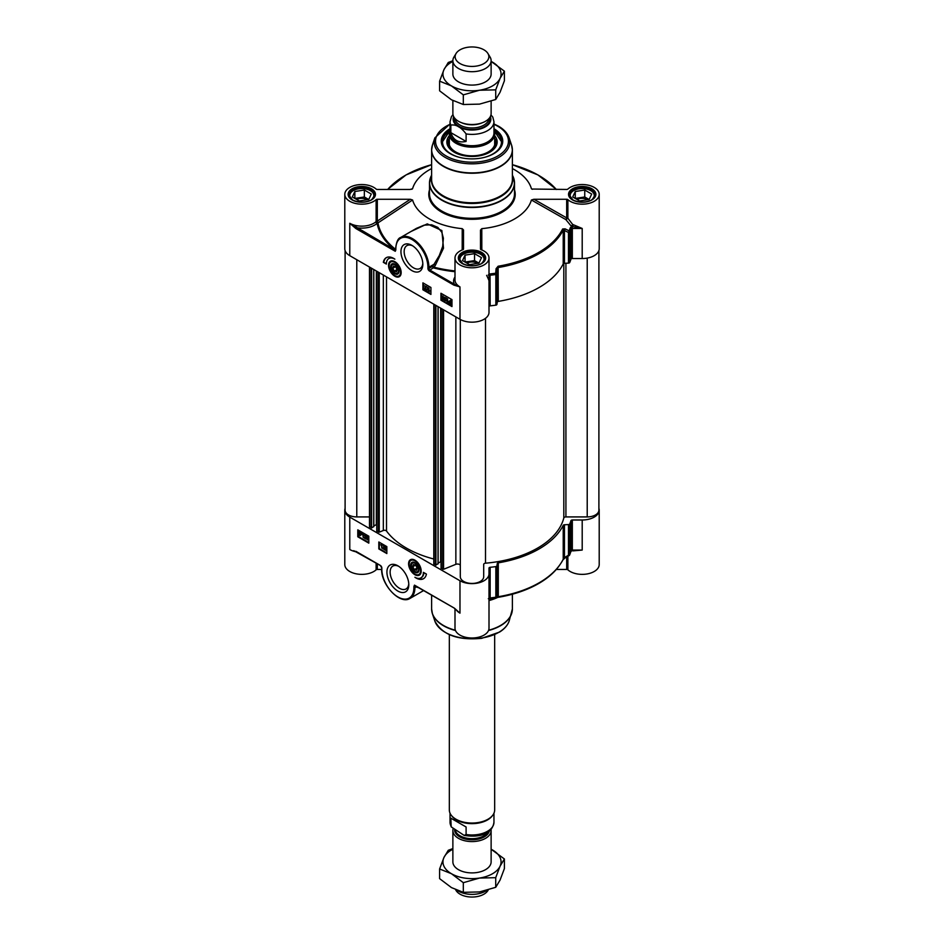 <?xml version="1.0" encoding="UTF-8"?>
<svg xmlns="http://www.w3.org/2000/svg" width="944" height="944" viewBox="0 0 944 944"><rect width="100%" height="100%" fill="white"/><g stroke="black" fill="none" stroke-linecap="round" stroke-linejoin="round"><path stroke-width="1.42" d="M456.082 53.478L453.946 57.018A19.128 11.045 0 0 0 452.872 60.664L452.872 74.069A19.128 11.045 0 0 0 458.477 81.857A19.128 11.045 0 0 0 479.34 84.24A19.128 11.045 0 0 0 491.128 74.021L491.128 60.664A19.128 11.045 0 0 0 490.054 57.018L487.918 53.478A16.862 9.735 0 0 0 483.918 49.808A16.862 9.735 0 0 0 456.082 53.478A16.862 9.735 0 0 0 460.082 63.578A16.862 9.735 0 0 0 480.968 64.935A16.862 9.735 0 0 0 487.918 53.478M452.872 61.419A29.04 16.768 0 0 0 443.94 69.703A29.04 16.768 0 0 0 451.456 85.904A29.04 16.768 0 0 0 479.517 90.235A29.04 16.768 0 0 0 500.06 78.387A29.04 16.768 0 0 0 492.544 62.186A29.04 16.768 0 0 0 491.128 61.419L504.391 71.154L500.06 78.387L495.718 89.857L479.517 90.235L463.315 94.86L451.456 85.904L439.609 81.172L443.94 69.703L448.282 62.469L452.872 60.77M439.609 81.172L439.609 90.813L451.456 99.781L463.315 104.513L479.517 104.123L495.718 99.498L500.06 92.264L504.391 80.795L504.391 71.154M495.718 99.498L495.718 89.857M463.315 104.513L463.315 94.86M452.872 861.837A19.128 11.045 0 0 0 458.477 869.672A19.128 11.045 0 0 0 479.34 872.055A19.128 11.045 0 0 0 491.128 861.837M452.872 849.234A29.04 16.768 0 0 0 443.94 857.518A29.04 16.768 0 0 0 451.456 873.719A29.04 16.768 0 0 0 479.517 878.062A29.04 16.768 0 0 0 500.06 866.203A29.04 16.768 0 0 0 492.544 850.001A29.04 16.768 0 0 0 491.128 849.234L504.391 858.969L500.06 866.203L495.718 877.672L479.517 878.062L463.315 882.687L451.456 873.719L439.609 868.987L443.94 857.518L448.282 850.284L452.872 848.585M439.609 868.987L439.609 878.64L451.456 887.596L463.315 892.328L479.517 891.938L495.718 887.313L500.06 880.079L504.391 868.61L504.391 858.969M495.718 887.313L495.718 877.672M463.315 892.328L463.315 882.687M441.06 561.609L438.122 563.049M438.04 563.674L435.927 565.126L433.933 563.721M433.803 559.013A92.807 53.584 180 0 1 386.509 531.024A2.124 1.227 0 0 0 383.335 530.504L379.252 532.156L376.821 531M376.739 531.118L376.739 271.235L376.727 524.463L373.8 525.914M373.718 526.54L371.617 527.991L369.623 526.587M369.493 516.923L356.785 516.923A11.694 6.75 180 0 1 345.103 510.173L345.103 250.573M598.897 250.573L598.897 510.173A11.694 6.75 180 0 1 587.215 516.923L565.916 516.923A2.124 1.227 0 0 0 563.816 517.973A92.807 53.584 180 0 1 485.499 563.19A2.124 1.227 0 0 0 483.694 564.394L483.694 576.69A11.694 6.75 180 0 1 472 583.439A11.694 6.75 180 0 1 460.306 576.69L460.306 319.485M460.306 565.657A2.832 1.64 0 0 0 458.784 564.205A2.832 1.64 0 0 0 455.858 564.323L443.562 569.291L441.143 568.135M491.022 829.41A19.128 11.045 180 0 1 491.128 830.531A19.128 11.045 180 0 1 479.316 840.738A19.128 11.045 180 0 1 458.477 838.343A19.128 11.045 180 0 1 452.872 830.531A19.128 11.045 180 0 1 453.037 829.068M450.843 818.177L466.1 826.991L466.1 834.508L464.141 835.393L451.185 826.85L450.843 818.177L466.1 826.991M494.668 634.651L494.668 809.952A22.668 13.086 180 0 1 492.697 815.297L492.048 816.135A21.96 12.685 180 0 1 456.471 819.923A21.96 12.685 180 0 1 451.952 816.135L451.303 815.297A22.668 13.086 180 0 1 449.332 809.952L449.332 634.651M492.697 815.297A22.668 13.086 180 0 1 455.976 819.215A22.668 13.086 180 0 1 451.303 815.297M486.75 890.369A19.128 11.045 180 0 1 458.477 891.148A19.128 11.045 180 0 1 457.368 890.452M488.272 889.932L487.918 890.522A16.862 9.735 180 0 1 460.082 894.192A16.862 9.735 180 0 1 456.082 890.522L455.598 889.708M452.872 100.56L452.872 113.469A19.128 11.045 0 0 0 458.477 121.269A19.128 11.045 0 0 0 479.316 123.664A19.128 11.045 0 0 0 491.128 113.469L491.128 101.197M466.1 133.918L466.1 141.435C458.371 143.099 453.285 140.16 450.843 132.632L450.843 125.104C455.928 124.207 461.014 127.133 466.1 133.918A21.96 12.685 0 0 0 493.96 121.705L492.815 117.15L490.963 114.932M466.1 141.435L450.843 132.632M452.978 114.59L451.433 116.69L450.04 121.705L450.04 133.045A21.96 12.685 0 0 0 456.471 142.013A21.96 12.685 0 0 0 480.402 144.751A21.96 12.685 0 0 0 493.96 133.045L493.96 121.705M450.04 130.803A22.668 13.086 0 0 0 449.332 134.048A22.668 13.086 0 0 0 455.976 143.299A22.668 13.086 0 0 0 480.673 146.131A22.668 13.086 0 0 0 494.668 134.048A22.668 13.086 0 0 0 493.96 130.803M452.872 60.664A19.128 11.045 0 0 0 458.477 68.464A19.128 11.045 0 0 0 479.316 70.859A19.128 11.045 0 0 0 491.128 60.664M494.668 140.208A23.022 13.287 180 0 1 495.022 142.532A23.022 13.287 180 0 1 483.894 153.919A23.022 13.287 180 0 1 455.716 151.937A23.022 13.287 180 0 1 448.978 142.532A23.022 13.287 180 0 1 449.332 140.208M494.939 143.7A23.022 13.287 0 0 0 494.904 143.476A23.022 13.287 0 0 0 494.668 142.544M449.332 142.544A23.022 13.287 0 0 0 449.096 143.476A23.022 13.287 0 0 0 449.061 143.7M394.321 271.117L392.716 268.273L393.341 266.066L395.583 266.704L397.2 269.559L396.574 271.766L394.321 271.117L396.999 269.571L396.256 267.895M392.716 268.273L395.477 266.68M493.96 130.496L501.748 142.06A29.76 17.181 0 0 0 493.96 130.591M450.04 130.591A29.76 17.181 0 0 0 442.252 142.06L450.04 130.496M449.332 135.665A25.146 14.514 -0 0 0 446.854 142.249A25.146 14.514 -0 0 0 484.992 154.379A25.146 14.514 -0 0 0 497.146 142.249A25.146 14.514 -0 0 0 494.668 135.665M449.332 138.615A23.659 13.664 -0 0 0 448.671 140.243A23.659 13.664 -0 0 0 458.678 153.813A23.659 13.664 -0 0 0 484.225 154.226A23.659 13.664 -0 0 0 495.329 140.243A23.659 13.664 -0 0 0 494.668 138.615M449.332 143.099A23.234 13.417 -0 0 0 449.084 143.818M494.916 143.818A23.234 13.417 -0 0 0 494.668 143.099M493.96 130.355A29.76 17.181 180 0 1 501.76 141.954A29.76 17.181 180 0 1 493.382 153.896M450.618 153.896A29.76 17.181 180 0 1 442.24 141.954A29.76 17.181 180 0 1 450.04 130.355M489.004 306.658A1.416 0.814 180 0 1 490.16 305.856A100.595 58.08 0 0 0 495.848 305.148A1.416 0.814 0 0 0 496.922 304.428L496.922 273.795A2236.312 159.147 -87.1 0 1 497.276 269.288L498.29 267.506A94.931 54.811 0 0 0 563.214 230.029L564.453 230.501L565.114 228.849L562.636 228.979A94.329 54.457 180 0 1 498.125 266.232L496.06 268.721A2183.614 304.841 91.5 0 0 495.706 273.229L496.922 273.795A1.416 0.814 0 0 1 495.848 274.515L495.848 305.148M568.477 263.116L564.453 263.317L564.453 230.501A2236.312 1819.005 -8.6 0 1 568.477 232.484L568.477 263.116A1.416 0.814 0 0 0 569.728 262.491A100.595 58.08 0 0 0 570.943 259.211A1.416 0.814 180 0 1 572.335 258.538L582.2 258.538A17.004 9.818 0 0 0 599.204 248.732L599.204 194.358A17.004 9.818 180 0 0 586.979 184.93A17.004 9.818 180 0 0 567.875 189.071A1.416 0.814 0 0 1 566.683 189.449L531.743 189.036M481.818 249.971L481.782 228.66A60.215 34.763 0 0 0 531.413 200.01L565.869 219.61L567.875 218.276A1.416 0.814 -0 0 0 566.683 217.899L533.891 199.267L566.683 199.267L566.683 217.899L565.869 219.61L571.415 226.359L572.678 224.471L567.875 218.276L567.875 199.644A1.416 0.814 0 0 0 566.683 199.267M395.654 249.393L395.371 249.204A94.542 54.575 180 0 1 378.001 223.079A19.529 8.826 -48.2 0 0 378.202 222.749L377.317 221.085L377.317 199.267A1.416 0.814 0 0 0 376.125 199.644A17.004 9.818 180 0 1 357.021 203.774A17.004 9.818 180 0 1 344.796 194.358L344.796 248.732A17.004 9.818 0 0 0 349.776 255.671L459.976 319.296A17.004 9.818 0 0 0 478.502 321.42A17.004 9.818 0 0 0 489.004 312.358L489.004 257.983A17.004 9.818 180 0 0 481.157 249.712A1.416 0.814 0 0 1 480.496 249.015L480.496 230.088L481.782 228.66M431.62 168.563A60.215 34.763 0 0 0 412.587 188.706L410.109 189.449L377.317 189.449A1.416 0.814 0 0 1 376.125 189.071A17.004 9.818 180 0 0 357.021 184.93A17.004 9.818 180 0 0 344.796 194.358M391.005 261.382A8.496 4.909 60 0 1 391.111 261.323A8.496 4.909 60 0 1 392.916 260.933M394.852 276.25A8.909 5.145 -120 0 0 400.74 274.964A8.909 5.145 -120 0 0 399.312 266.397A8.909 5.145 -120 0 0 392.61 260.874A8.909 5.145 -120 0 0 388.657 266.715A8.909 5.145 -120 0 0 394.852 276.25M400.846 274.669A8.496 4.909 60 0 1 399.607 276.049A8.496 4.909 60 0 1 399.513 276.096M422.794 263.317A13.204 7.623 60 0 1 420.092 268.485A13.204 7.623 60 0 1 413.496 267.836A13.204 7.623 60 0 1 404.87 256.202A13.204 7.623 60 0 1 406.888 245.629A13.204 7.623 60 0 1 412.717 245.877M355.841 228.519L356.348 227.646A18.42 10.632 0 0 0 377.116 223.398A95.438 55.094 0 0 0 394.651 249.759L349.776 223.28L355.841 228.519L395.276 251.281L395.843 249.346M453.899 285.135L459.976 286.905L454.406 284.262L453.899 285.135L429.426 270.999A2.124 1.227 -120 0 1 427.915 268.391L427.915 267.235A22.668 13.086 60 0 0 411.891 239.469A22.668 13.086 60 0 0 395.855 248.732L395.654 249.558L395.654 248.437C396.397 241.817 398.085 238.148 400.704 237.451L416.54 228.306M440.942 293.265L451.964 299.626L451.964 306.564L440.942 300.204L440.942 293.265M422.912 282.858L430.924 287.483L430.924 294.422L422.912 289.796L422.912 282.858M383.335 262.326A15.021 8.673 60 0 1 386.249 257.688A15.021 8.673 60 0 1 394.852 259.14A12.048 6.95 -120 0 0 388.834 258.538A12.048 6.95 -120 0 0 386.344 264.06L383.335 262.326L386.356 263.482M411.891 270.609A15.47 8.933 -120 0 0 422.829 264.296A15.47 8.933 -120 0 0 411.891 245.357A15.47 8.933 -120 0 0 400.952 251.67A15.47 8.933 -120 0 0 411.891 270.609M569.728 262.491L569.728 231.858A100.595 58.08 0 0 0 570.943 228.578L571.604 228.59L571.415 226.985A3.044 1.687 43.2 0 0 571.25 226.997L570.353 227.575A99.993 57.726 180 0 1 569.138 230.832A2183.614 1840.009 166.2 0 0 565.114 228.849M562.636 228.979A1.416 1.109 -153.5 0 1 563.214 230.029L563.214 263.907A1.416 0.814 180 0 1 564.453 263.317M563.214 263.907A94.931 54.811 180 0 1 498.29 301.396L498.125 266.232M496.06 268.721L497.276 269.288L497.276 302.104A1.416 0.814 180 0 1 498.29 301.396M497.276 302.104L496.922 304.428M488.308 274.975L489.204 276.155L490.16 275.223A100.595 58.08 0 0 0 495.848 274.515L495.706 273.229A99.993 57.726 180 0 1 490.054 273.925L488.449 274.787M571.545 226.171A18.42 10.632 0 0 0 572.383 226.489L582.188 228.46L573.138 224.637A1.416 0.614 -70 0 1 572.383 226.489A2.832 1.64 0 0 0 571.356 226.595A100.595 58.08 0 0 0 571.415 226.359M568.477 232.484L569.138 230.832A1.416 1.121 22.9 0 1 569.728 231.858A1.416 0.814 0 0 1 568.477 232.484M582.2 258.538L582.2 228.46L572.335 228.46L572.335 258.538M599.204 194.358A17.004 9.818 180 0 1 586.979 203.774A17.004 9.818 180 0 1 567.875 199.644M533.891 199.267L531.413 200.01M532.463 189.296L531.413 188.706A60.215 34.763 0 0 0 512.38 168.563M412.257 189.036L411.537 189.296M377.317 199.267L410.333 199.267L412.587 199.998L378.202 222.749L376.125 221.462A18.384 8.036 129.5 0 1 375.936 221.781A17.004 9.818 180 0 1 349.776 223.28L349.776 255.671M412.587 199.998A60.215 34.763 0 0 0 462.23 228.66L463.504 229.958L463.504 249.015A1.416 0.814 0 0 1 462.843 249.712A17.004 9.818 180 0 0 454.996 257.983A17.004 9.818 180 0 0 472 267.801A17.004 9.818 180 0 0 489.004 257.983M462.23 228.66L462.194 249.959M454.996 270.928A94.542 54.575 180 0 1 434.051 267.223L432.682 266.22L428.918 268.391L428.918 267.235L434.004 264.296L435.361 265.299L443.503 248.201L441.875 230.548L427.266 223.881L410.97 231.516M454.996 277.029A18.42 10.632 0 0 0 454.406 284.262L429.921 270.126L434.051 267.223A1738.647 906.924 -59.6 0 1 435.361 265.299M416.446 228.354L424.104 225.156L431.632 224.778L437.804 227.374L441.792 232.248L443.397 238.254L442.677 246.408L439.279 255.564L434.004 264.296A1701.584 982.421 120 0 0 432.682 266.22A1.416 0.814 -120 0 0 433.685 267.954A95.438 55.094 0 0 0 454.996 271.707M395.371 249.204A1.416 0.932 128.6 0 1 394.651 249.759L395.276 251.281L395.855 249.853M395.855 248.154L395.689 249.7M395.654 249.181L395.548 249.334A1.416 0.932 -51.1 0 1 394.84 249.889A1.416 0.814 57.8 0 0 395.583 249.948A1.416 0.814 57.8 0 0 395.63 249.912M378.001 223.079L375.936 221.781A1.416 0.968 -130.9 0 0 377.116 223.398A1.416 1.145 -10.6 0 0 378.001 223.079M386.497 257.559A15.021 8.673 -120 0 0 383.842 262.031M389.093 258.408A12.048 6.95 60 0 1 389.341 258.255A12.048 6.95 60 0 1 392.397 257.759M423.408 283.141L423.408 289.501L430.924 293.844M424.316 285.737L426.605 286.705L425.001 288.309L426.535 289.147L425.26 289.761L424.316 288.25L425.791 286.988L424.316 285.737L426.299 286.882L424.694 288.486L426.228 289.324L425.26 289.761M425.001 288.309L425.827 287.542M424.316 288.25L426.086 286.823M427.29 287.389L427.892 287.389L426.723 290.646M428.364 288.073L429.036 288.109L429.036 290.823L429.768 290.74L428.364 291.554L428.364 288.073L428.729 291L429.473 290.905L428.6 291.696L429.768 291.153M450.465 300.782L449.615 302.552M440.942 300.204L451.964 305.986M441.438 293.549L441.438 299.921M451.02 301.997L449.781 302.882L450.465 303.579L451.492 302.776M443.019 296.44L442.382 296.923L443.916 298.316L443.633 299.921L441.839 299.236L443.031 299.519L441.698 296.912L442.724 296.263L443.692 297.785L442.724 296.617L442.087 297.1L443.621 298.481L443.326 300.098M441.839 298.823L443.09 299.213M441.934 296.227L443.019 296.086L442.229 296.05L443.692 297.785M444.081 297.112L446.37 298.08L444.766 299.685L446.3 300.522L445.025 301.136L444.093 299.637L445.556 298.363L444.081 297.112L446.075 298.257L444.471 299.862L446.005 300.699L445.025 301.136M444.766 299.685L445.603 298.918M444.093 299.637L445.863 298.198M446.972 298.776L447.633 298.811L447.633 301.525L448.376 301.443L446.972 302.257L446.972 298.776L447.338 301.702L448.07 301.608L447.208 302.399L448.376 301.856M448.73 301.525L450.158 300.558L451.633 301.525L451.61 303.177L450.158 304.145L448.683 303.166L448.73 301.525L450.453 300.381L449.025 301.348L450.453 300.381L451.385 301.278M451.421 301.207L451.905 303.012L450.465 303.98L451.61 303.177M451.48 304.11L450.158 304.145M449.309 302.717L450.17 300.959L450.843 301.632L449.309 302.717M449.438 301.573L450.17 300.959M449.486 303.059L451.008 301.962L451.197 302.953L450.158 303.756L449.781 302.882M451.197 302.953L450.465 303.579M445.332 300.617L445.922 300.263M425.201 287.318L425.791 286.988M425.567 289.242L426.157 288.888M450.04 128.714A30.751 17.747 0 0 0 450.264 153.695A30.751 17.747 0 0 0 493.736 153.695A30.751 17.747 0 0 0 493.96 128.714M591.652 199.821A12.048 6.95 0 0 0 590.72 190.594A12.048 6.95 0 0 0 585.327 188.8A12.048 6.95 0 0 0 573.692 190.594A12.048 6.95 0 0 0 572.748 199.821M589.15 199.514L579.663 200.989L572.725 196.977L575.262 191.502L584.749 190.039L591.687 194.051L589.15 199.514L584.749 196.977L575.262 198.441L575.262 191.502M594.956 196.092L594.956 196.21A12.756 7.363 0 0 0 594.956 196.092A12.756 7.363 0 0 0 591.227 190.889A12.756 7.363 0 0 0 590.968 190.735M573.445 190.735A12.756 7.363 0 0 0 573.185 190.889A12.756 7.363 0 0 0 569.456 196.092A12.756 7.363 0 0 0 569.456 196.21L569.456 196.092M587.628 199.75A7.163 4.13 0 0 0 584.053 198.464A7.163 4.13 0 0 0 577.138 199.526M584.749 190.039L584.749 196.977M371.252 199.821A12.048 6.95 0 0 0 370.308 190.594A12.048 6.95 0 0 0 364.915 188.8A12.048 6.95 0 0 0 353.28 190.594A12.048 6.95 0 0 0 352.348 199.821M368.738 199.514L359.251 200.989L352.313 196.977L354.85 191.502L364.337 190.039L371.275 194.051L368.738 199.514L364.337 196.977L354.85 198.441L354.85 191.502M374.544 196.092L374.544 196.21A12.756 7.363 0 0 0 374.544 196.092A12.756 7.363 0 0 0 370.815 190.889A12.756 7.363 0 0 0 370.555 190.735M353.032 190.735A12.756 7.363 0 0 0 352.773 190.889A12.756 7.363 0 0 0 349.044 196.092A12.756 7.363 0 0 0 349.044 196.21L349.044 196.092M367.216 199.75A7.163 4.13 0 0 0 363.652 198.464A7.163 4.13 0 0 0 356.738 199.526M364.337 190.039L364.337 196.977M481.452 263.447A12.048 6.95 0 0 0 480.52 254.219A12.048 6.95 0 0 0 475.115 252.426A12.048 6.95 0 0 0 463.48 254.219A12.048 6.95 0 0 0 462.548 263.447M478.938 263.14L469.463 264.615L462.513 260.603L465.062 255.128L474.537 253.665L481.487 257.677L478.938 263.14L474.537 260.603L465.062 262.066L465.062 255.128M484.756 259.718L484.756 259.836A12.756 7.363 0 0 0 484.756 259.718A12.756 7.363 0 0 0 481.015 254.514A12.756 7.363 0 0 0 480.756 254.361M463.244 254.361A12.756 7.363 0 0 0 462.985 254.514A12.756 7.363 0 0 0 459.244 259.718A12.756 7.363 0 0 0 459.256 259.836L459.244 259.718M477.428 263.376A7.163 4.13 0 0 0 473.853 262.09A7.163 4.13 0 0 0 466.938 263.152M474.537 253.665L474.537 260.603M390.84 267.789A5.841 3.375 -120 0 0 395.359 273.996A5.841 3.375 -120 0 0 398.993 271.353A5.841 3.375 -120 0 0 394.852 264.202A5.841 3.375 -120 0 0 390.84 267.789M391.453 266.739A5.334 3.08 60 0 1 391.453 266.586A5.334 3.08 60 0 1 395.04 264.308M398.982 271.14A5.334 3.08 60 0 1 395.217 273.111A5.334 3.08 60 0 1 395.088 273.04M398.356 269.89A4.956 2.867 60 0 1 394.958 272.958A4.956 2.867 60 0 1 391.453 266.892A4.956 2.867 60 0 1 394.521 264.65A4.956 2.867 60 0 1 398.356 269.89M414.357 569.586L412.752 566.742L413.378 564.536L415.631 565.173L417.236 568.028L416.611 570.235L414.357 569.586L417.201 567.946M412.752 566.742L415.513 565.149M573.126 550.671A1.416 0.614 -70 0 1 573.138 550.871L582.2 550.069L572.335 550.069L572.335 519.991A1.416 0.814 0 0 0 570.943 520.663A100.595 58.08 180 0 1 569.728 523.944A1.416 0.814 180 0 1 568.477 524.569L568.477 555.202A2236.312 1819.005 -8.6 0 1 564.453 557.585L563.214 559.237A94.931 54.811 180 0 1 498.29 596.714L497.276 596.372A1.416 1.416 68.1 0 1 496.343 597.635L496.001 597.764A1.416 1.416 69.6 0 1 495.706 597.835L495.848 597.233A100.595 58.08 180 0 1 490.16 597.93L488.308 598.72M566.683 557.019L566.683 569.456L556.429 569.456M496.06 597.705L498.29 596.714L498.29 562.836A1.416 0.814 0 0 0 497.276 563.556L497.276 596.372A2236.312 159.147 -87.1 0 1 496.922 596.514L496.922 565.881A1.416 0.814 180 0 1 495.848 566.601A100.595 58.08 180 0 1 490.16 567.297A1.416 0.814 0 0 0 489.004 568.099L489.004 628.173A17.004 9.818 0 0 1 472 637.991A17.004 9.818 0 0 1 454.996 628.173L454.996 608.833M420.894 573.138A8.496 4.909 60 0 1 419.643 574.518A8.496 4.909 60 0 1 419.549 574.566M414.9 560.17A8.909 5.145 -120 0 0 412.646 559.344A8.909 5.145 -120 0 0 410.439 570.011A8.909 5.145 -120 0 0 420.776 573.433A8.909 5.145 -120 0 0 414.9 560.17M411.041 559.851A8.496 4.909 60 0 1 411.147 559.792A8.496 4.909 60 0 1 412.953 559.403M408.764 583.758A13.204 7.623 60 0 1 406.062 588.938A13.204 7.623 60 0 1 399.465 588.277A13.204 7.623 60 0 1 390.84 576.654A13.204 7.623 60 0 1 392.869 566.07A13.204 7.623 60 0 1 398.698 566.317M454.56 608.302L459.952 613.116L453.899 607.889L414.475 585.127L414.888 586.507A1.416 1.145 109.5 0 1 415.419 585.917M345.103 508.332A17.004 9.818 180 0 0 344.796 510.173A17.004 9.818 180 0 0 349.776 517.111L459.976 580.749L459.976 613.14A17.004 9.818 0 0 1 456.129 609.718M368.809 543.142L357.788 536.782L357.788 529.844L368.809 536.204L368.809 543.142M386.839 553.562L378.827 548.936L378.827 541.986L386.839 546.611L386.839 553.562M426.417 574.094A15.021 8.673 60 0 1 423.502 578.719A15.021 8.673 60 0 1 414.9 577.268A12.048 6.95 -120 0 0 420.918 577.87A12.048 6.95 -120 0 0 423.408 572.359L426.417 574.094M397.861 565.798A15.47 8.933 -120 0 0 386.922 572.111A15.47 8.933 -120 0 0 397.861 591.062A15.47 8.933 -120 0 0 408.799 584.749A15.47 8.933 -120 0 0 397.861 565.798L397.861 565.798M572.335 519.991L582.2 519.991L582.2 550.069L572.383 550.411M571.415 550.741L570.943 551.296A100.595 58.08 180 0 1 569.728 554.576L569.728 523.944M498.29 562.836A94.931 54.811 0 0 0 563.214 525.36L563.214 559.237A1.416 1.109 26.5 0 1 563.12 559.639L565.055 557.987L564.453 557.585L564.453 524.77L568.477 524.569M564.453 524.77A1.416 0.814 0 0 0 563.214 525.36M496.922 565.881L497.276 563.556M488.449 598.708L490.054 598.543A99.993 57.726 0 0 0 495.706 597.847A1.416 1.416 0 0 0 496.001 597.764A1.416 1.416 69.6 0 0 496.922 596.514A1.416 0.814 180 0 1 495.848 597.233L495.848 566.601M569.138 555.438L568.477 555.202A1.416 0.814 180 0 0 569.728 554.576A1.416 1.121 22.9 0 1 569.138 555.438M570.766 551.839A1.416 1.133 -162.4 0 0 570.896 551.579L569.657 554.93A1.416 1.416 0 0 1 569.079 555.603L565.114 557.833M566.683 569.456A1.416 0.814 180 0 1 567.875 569.834A17.004 9.818 0 0 0 586.979 573.976A17.004 9.818 0 0 0 599.204 564.547L599.204 510.173A17.004 9.818 180 0 1 582.2 519.991M598.897 508.332A17.004 9.818 180 0 1 599.204 510.173M571.297 551.048L572.666 550.671M489.004 573.799A17.004 9.818 180 0 1 478.502 582.873A17.004 9.818 180 0 1 459.976 580.749M381.636 569.456L377.317 569.456L377.317 563.91M381.836 568.595L381.624 568.89C380.939 584.725 400.067 605.175 410.05 598.39A23.376 13.499 -120 0 0 414.9 587.687L416.103 586.991A1.416 1.145 109.5 0 1 416.457 586.507M454.394 608.196L415.289 585.835A1.416 0.814 62.2 0 0 415.207 585.87A1.416 0.814 62.2 0 0 414.888 586.507L413.897 586.554L413.897 587.687L414.9 587.687L414.9 586.554L418.487 587.687M457.356 610.803L453.899 607.889M415.879 585.953L414.475 585.127L415.879 585.953L414.475 585.127L413.897 586.554M344.796 510.173L344.796 564.547A17.004 9.818 0 0 0 357.021 573.976A17.004 9.818 0 0 0 376.125 569.834A1.416 0.814 180 0 1 377.317 569.456M417.85 578.365A15.021 8.673 -120 0 0 423.75 578.566M423.891 572.642A12.048 6.95 60 0 1 421.413 577.575A12.048 6.95 60 0 1 421.166 577.716M379.323 542.281L379.323 548.641L386.839 552.983M383.889 549.03L385.459 547.697L383.925 546.859L384.892 546.423L385.836 547.921L384.361 549.184L385.836 550.446L383.854 549.302L385.754 547.52M383.925 546.859L385.199 546.246L384.22 546.682L385.199 546.246L386.131 547.756L384.668 549.019L386.143 549.868L385.836 550.446M383.429 545.526L384.031 545.526L382.863 548.783M381.848 544.31L380.68 544.853L382.084 544.452L381.789 548.11L381.423 545.184L380.68 544.853L381.789 544.629L381.789 548.11M360.832 533.454L359.983 535.224L359.31 534.552L360.832 533.454L359.617 534.375L360.289 535.047L361.316 534.257M358.283 530.127L358.283 536.499L368.809 542.564M360.289 532.251L359.44 534.044M366.461 538.387L367.428 539.567L368.066 539.083L366.532 537.691L366.827 536.086L368.313 536.947L367.122 536.664L366.956 537.502L368.455 539.272L367.428 539.921L366.461 538.387L367.723 539.39L368.361 538.906M366.827 536.086L368.62 536.77L368.313 537.348M367.358 536.794L368.762 539.095L367.428 539.921M364.124 537.655L365.682 536.322L364.148 535.484L365.127 535.047L366.06 536.546L364.596 537.809L366.071 539.071L364.077 537.927L365.989 536.145M364.148 535.484L365.422 534.87L364.455 535.307L365.422 534.87L366.366 536.369L364.891 537.643L366.366 538.493L366.071 539.071M364.891 537.643L365.481 537.313M363.251 533.608L362.071 534.151L363.487 533.749L363.18 537.407L362.815 534.481L362.071 534.151L363.18 533.926L363.18 537.407M361.257 532.699L361.717 534.481L359.994 535.626L358.519 534.658L358.543 532.994L359.994 532.027L361.458 533.018L361.422 534.658L359.994 535.626M358.85 532.829L360.289 531.861L361.222 532.77M358.98 531.897L360.289 531.861L358.543 532.994M361.009 534.434L360.289 535.047M360.667 533.124L359.145 534.21L358.956 533.23L359.994 532.428L360.667 533.124M359.263 533.053L359.994 532.428M364.856 537.089L365.682 536.322M384.621 548.464L385.459 547.697M418.912 568.618A5.841 3.375 -120 0 0 414.9 562.671A5.841 3.375 -120 0 0 410.758 565.055A5.841 3.375 -120 0 0 414.9 572.217A5.841 3.375 -120 0 0 419.03 569.822A5.841 3.375 -120 0 0 418.912 568.618M419.018 569.61A5.334 3.08 60 0 1 415.254 571.58A5.334 3.08 60 0 1 415.124 571.498M411.49 565.208A5.334 3.08 60 0 1 411.49 565.055A5.334 3.08 60 0 1 415.077 562.777M411.596 566.412A4.956 2.867 60 0 1 411.49 565.362A4.956 2.867 60 0 1 414.994 563.332A4.956 2.867 60 0 1 418.499 569.409A4.956 2.867 60 0 1 414.994 571.427A4.956 2.867 60 0 1 411.596 566.412M440.647 561.597L440.647 308.133M441.037 308.358L441.037 561.597M438.04 563.91L438.04 306.623M435.927 565.126L435.927 305.408M435.538 565.126L435.538 305.183M434.016 564.252L434.016 304.31M386.509 531.024L386.509 276.875M383.335 530.504L383.335 275.046M379.252 532.156L379.252 272.686M378.343 532.109L378.343 272.155M376.821 531.236L376.821 271.282M376.326 524.463L376.326 270.999M373.718 526.776L373.718 269.488M371.617 527.991L371.617 268.273M371.216 527.991L371.216 268.049M369.694 527.118L369.694 267.176M356.785 516.923L356.785 259.718M587.215 516.923L587.215 258.113M565.916 516.923L565.916 263.246M563.816 517.973L563.816 263.447M485.499 563.19L485.499 318.317M455.858 564.323L455.858 316.913M443.562 569.291L443.562 309.821M442.653 569.244L442.653 309.29M441.143 568.371L441.143 308.417M488.013 831.983A16.862 9.735 180 0 1 460.082 835.818A16.862 9.735 180 0 1 455.468 830.838M454.595 830.26A17.429 10.065 0 0 0 459.681 836.844A17.429 10.065 0 0 0 477.593 839.263A17.429 10.065 0 0 0 489.275 831.062M450.843 825.693A21.96 12.685 180 0 1 450.04 822.295L450.04 813.197M493.96 813.197L493.96 822.295A21.96 12.685 180 0 1 466.1 834.508M461.64 122.744A16.862 9.735 0 0 0 482.36 122.744M488.839 118.696A16.862 9.735 180 0 1 478.077 127.31A16.862 9.735 180 0 1 460.082 125.115A16.862 9.735 180 0 1 455.161 118.696M454.229 117.54A17.995 10.384 0 0 0 459.28 126.508A17.995 10.384 0 0 0 480.166 128.419A17.995 10.384 0 0 0 489.771 117.54M490.325 116.631A18.845 10.88 180 0 1 481.204 128.655A18.845 10.88 180 0 1 458.678 126.85A18.845 10.88 180 0 1 453.675 116.631M450.04 121.705A21.96 12.685 0 0 0 450.843 125.104M449.332 139.983A23.093 13.334 -0 0 0 458.772 153.459A23.093 13.334 -0 0 0 483.93 153.943A23.093 13.334 -0 0 0 494.668 139.983M450.04 130.602A29.465 17.016 -0 0 0 459.468 157.353M484.532 157.353A29.465 17.016 -0 0 0 487.222 156.515A29.465 17.016 -0 0 0 493.96 130.602M496.969 143.689A25.051 14.455 -0 0 0 494.774 138.827M449.226 138.827A25.051 14.455 -0 0 0 447.031 143.689M496.308 145.659A24.343 14.054 -0 0 0 496.001 142.556L495.329 140.243M448.671 140.243L447.999 142.556A24.343 14.054 -0 0 0 447.692 145.659M490.16 305.856L490.054 273.925M459.976 319.296L459.976 286.905A17.004 9.818 180 0 1 454.996 279.967L454.996 257.983M571.604 228.59A1.416 0.814 180 0 1 572.335 228.46L572.335 226.489M570.353 227.575A1.416 1.133 -162.4 0 1 570.943 228.578L570.943 259.211M556.429 189.449L537.903 174.911L512.38 164.681A94.329 54.457 180 0 1 556.287 189.449M387.713 189.449A94.329 54.457 180 0 1 431.62 164.681L406.097 174.911L387.571 189.449M376.125 199.644L376.125 221.462A1.416 0.814 0 0 1 377.317 221.085L410.333 199.267M352.124 199.939A13.676 7.894 0 0 0 375.004 196.399A13.676 7.894 0 0 0 358.26 186.735A13.676 7.894 0 0 0 352.124 199.939M348.832 194.936A12.968 7.481 180 0 1 356.832 188.021A12.968 7.481 180 0 1 370.957 189.638A12.968 7.481 180 0 1 374.756 194.936L371.995 199.337C370.013 201.461 360.466 203.963 352.478 199.904L348.832 194.936M427.915 267.235L428.918 267.235A23.376 13.499 -120 0 0 418.711 243.705A23.376 13.499 -120 0 0 400.704 237.451M429.426 270.999L429.921 270.126A1.416 0.814 60 0 1 428.918 268.391L427.915 268.391M462.336 263.565A13.676 7.894 0 0 0 485.204 260.025A13.676 7.894 0 0 0 468.46 250.361A13.676 7.894 0 0 0 462.336 263.565M459.032 258.562A12.968 7.481 180 0 1 467.044 251.647A12.968 7.481 180 0 1 481.169 253.263A12.968 7.481 180 0 1 484.968 258.562L482.195 262.963C480.213 265.087 470.678 267.589 462.69 263.529L459.032 258.562M572.536 199.939A13.676 7.894 0 0 0 595.416 196.399A13.676 7.894 0 0 0 578.66 186.735A13.676 7.894 0 0 0 572.536 199.939M569.244 194.936A12.968 7.481 180 0 1 577.244 188.021A12.968 7.481 180 0 1 591.369 189.638A12.968 7.481 180 0 1 595.168 194.936L592.395 199.337C590.425 201.461 580.879 203.963 572.89 199.904L569.244 194.936M429.496 189.862A43.212 24.945 0 0 0 441.438 211.999A43.212 24.945 0 0 0 492.084 216.447A43.212 24.945 0 0 0 514.504 189.862M430.311 178.156A42.504 24.544 0 0 0 429.496 182.947L431.62 175.159A42.409 24.485 180 0 0 442.016 199.963A42.409 24.485 180 0 0 494.101 203.55A42.409 24.485 180 0 0 512.38 175.171L514.504 182.947L514.504 193.78A42.504 24.544 180 0 1 488.26 216.447A42.504 24.544 180 0 1 441.945 211.126A42.504 24.544 180 0 1 429.496 193.78L429.496 182.947A42.504 24.544 0 0 0 441.945 200.293A42.504 24.544 0 0 0 488.26 205.615A42.504 24.544 0 0 0 514.504 182.947A42.504 24.544 0 0 0 513.689 178.156M493.96 124.337A36.462 21.051 180 0 1 497.783 126.26A36.462 21.051 180 0 1 497.783 156.02A36.462 21.051 180 0 1 446.217 156.02A36.462 21.051 180 0 1 450.04 124.337M450.04 123.959L434.854 137.859A37.831 21.842 0 0 0 445.249 157.436A37.831 21.842 0 0 0 489.735 161.282A37.831 21.842 0 0 0 509.146 137.859C507.518 133.257 503.966 129.363 498.491 126.189L493.96 123.959M509.146 137.859L511.601 145.211A40.332 23.281 180 0 1 490.915 170.191A40.332 23.281 180 0 1 443.479 166.097A40.332 23.281 180 0 1 432.399 145.211L431.62 149.931A40.38 23.317 0 0 0 443.444 166.415A40.38 23.317 0 0 0 487.458 171.466A40.38 23.317 0 0 0 512.38 149.931A40.38 23.317 0 0 0 512.179 147.606M431.821 147.606A40.38 23.317 0 0 0 431.62 149.931L431.62 179.466A40.38 23.317 180 0 0 443.444 195.951A40.38 23.317 180 0 0 487.458 201.013A40.38 23.317 180 0 0 512.38 179.466L512.38 149.931L511.601 145.211M431.62 177.791A40.568 23.423 0 0 0 443.314 196.612A40.568 23.423 0 0 0 489.322 201.225A40.568 23.423 0 0 0 512.38 177.791M389.306 267.341A8.071 4.661 -120 0 0 396.22 276.167A8.071 4.661 -120 0 0 400.398 270.598A8.071 4.661 -120 0 0 393.495 261.783A8.071 4.661 -120 0 0 389.306 267.341M394.781 261.653A8.496 4.909 -120 0 0 390.91 261.441A8.496 4.909 -120 0 0 389.152 265.5M395.005 275.648A8.496 4.909 -120 0 0 399.406 276.155A8.496 4.909 -120 0 0 401.153 272.698M570.943 520.663L570.943 551.296A1.416 1.133 -162.4 0 1 570.896 551.579L571.592 550.741M488.331 598.72L490.16 597.93L490.16 567.297M349.776 517.111L349.776 549.514A17.004 9.818 0 0 0 356.502 551.898M413.897 587.687A22.668 13.086 60 0 1 397.861 596.938A22.668 13.086 60 0 1 381.836 569.173L381.836 568.017A2.124 1.227 -120 0 0 380.326 565.421L355.841 551.284M571.545 550.765L572.335 550.069A1.416 0.814 0 0 0 571.604 550.187M496.391 597.611L498.125 597.328A94.329 54.457 0 0 0 559.993 564.618M498.125 597.328C530.764 591.345 552.429 578.778 563.12 559.639L563.12 559.639A1.416 1.109 26.5 0 1 562.836 559.969M567.875 569.834L567.875 556.311M381.836 568.017L380.326 565.421M381.765 567.486L381.836 569.173M380.762 565.739L353.74 550.659M376.125 563.226L376.125 569.834M434.854 621.046C442.276 634.84 457.887 640.598 481.7 638.333L499.565 632.067C504.45 628.999 507.648 625.317 509.146 621.046A37.831 21.842 180 0 1 483.08 637.79A37.831 21.842 180 0 1 445.249 632.35A37.831 21.842 180 0 1 434.854 621.046L432.399 613.683A40.332 23.281 0 0 0 443.479 625.742A40.332 23.281 0 0 0 455.492 630.521M488.508 630.521A40.332 23.281 0 0 0 511.601 613.683A40.332 23.281 0 0 0 512.179 611.299M431.821 611.299A40.332 23.281 0 0 0 432.399 613.683L431.62 608.974A40.38 23.317 180 0 0 443.444 625.459A40.38 23.317 180 0 0 455.374 630.226M509.146 621.046L512.38 608.974A40.38 23.317 180 0 1 488.626 630.226M495.789 597.823A40.568 23.423 180 0 1 489.004 600.124M489.004 600.573A40.38 23.317 0 0 0 497.736 597.399M420.434 569.067A8.071 4.661 -120 0 0 413.531 560.252A8.071 4.661 -120 0 0 409.354 565.81A8.071 4.661 -120 0 0 416.257 574.625A8.071 4.661 -120 0 0 420.434 569.067M415.041 574.117A8.496 4.909 -120 0 0 419.443 574.625A8.496 4.909 -120 0 0 421.189 571.167M414.817 560.122A8.496 4.909 -120 0 0 410.947 559.898A8.496 4.909 -120 0 0 409.189 563.969M438.122 563.792L438.122 306.67M433.803 563.957L433.803 304.18M373.8 526.658L373.8 269.536M369.493 526.823L369.493 267.046M441.06 568.253L441.06 308.369M493.96 822.295C491.907 835.77 476.531 837.434 464.141 835.393M451.185 826.85L450.04 822.295M452.872 830.531L452.872 861.884M491.128 830.531L491.128 861.884M494.668 144.857L494.668 134.048M449.332 144.857L449.332 134.048M486.632 275.341C488.815 279.731 489.606 282.044 489.004 282.28M463.504 229.958L463.504 233.675M434.854 137.859L432.399 145.211M391.111 261.323L390.91 261.441C388.468 263.494 388.409 266.786 390.733 271.306C394.321 276.026 397.212 277.642 399.406 276.155L399.607 276.049M495.706 597.847L490.054 598.543M572.335 550.671L575.616 550.671M410.05 598.39L423.537 590.602M431.62 595.263L431.62 608.974M512.38 594.224L512.38 608.974M411.147 559.792L410.947 559.898C409.519 560.394 408.953 562.329 409.236 565.716C412.611 573.74 416.009 576.713 419.443 574.625L419.643 574.518"/></g></svg>
